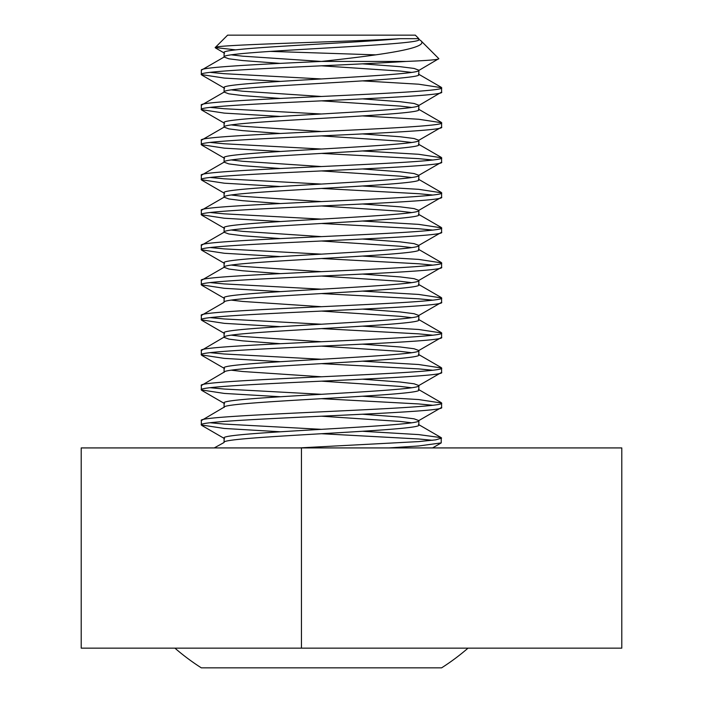 <?xml version="1.0" encoding="UTF-8"?>
<svg xmlns="http://www.w3.org/2000/svg" width="703" height="703" viewBox="0 0 703 703"><rect width="100%" height="100%" fill="white"/><g stroke="black" fill="none" stroke-linecap="round" stroke-linejoin="round"><path stroke-width="1.05" d="M621.795 648.148L81.205 648.148L81.205 447.925L621.795 447.925L621.795 648.148M301.446 648.148L301.446 447.925M362.739 431.291L418.654 434.595L441.22 437.661L441.22 442.908L418.654 445.983L388.689 447.925M441.598 438.092L435.719 439.85L418.654 441.598L298.766 447.925M441.598 407.441L441.598 403.056C449.032 408.9 193.905 414.735 201.33 420.579L201.33 424.955C193.905 419.12 449.032 413.276 441.598 407.441L418.839 420.579C424.867 426.413 218.071 432.257 224.09 438.092L224.09 442.477C218.071 436.633 424.867 430.798 418.839 424.955L418.839 420.579L414.076 418.821L400.244 417.072L362.739 414.243M224.565 406.896L201.33 420.579M441.598 372.397L441.598 368.021C449.032 373.855 193.905 379.699 201.33 385.534L201.33 389.919C193.905 384.075 449.032 378.24 441.598 372.397L418.839 385.534C424.867 391.378 218.071 397.221 224.09 403.056L224.09 407.169M224.565 371.861L201.33 385.534M441.598 337.361L441.598 332.976C449.032 338.82 193.905 344.663 201.33 350.498L201.33 354.874C193.905 349.039 449.032 343.196 441.598 337.361L418.839 350.498C424.867 356.342 218.071 362.177 224.09 368.021L224.09 372.133M224.565 336.825L201.33 350.498M441.598 302.316L441.598 297.94C449.032 303.784 193.905 309.619 201.33 315.462L201.33 319.839C193.905 314.004 449.032 308.16 441.598 302.316L418.839 315.462C424.867 321.297 218.071 327.141 224.09 332.976L224.09 337.097M362.739 274.091L400.244 276.92L414.076 278.669L418.839 280.418C424.867 286.262 218.071 292.105 224.09 297.94L224.09 302.316L201.33 315.462M441.598 267.281L441.598 262.904C449.032 268.739 193.905 274.583 201.33 280.418L201.33 284.803C193.905 278.959 449.032 273.124 441.598 267.281L418.839 280.418L418.839 284.803C424.867 290.638 218.071 296.481 224.09 302.316M362.739 239.055L400.244 241.876L414.076 243.633L418.839 245.382C424.867 251.226 218.071 257.061 224.09 262.904L224.09 267.281L201.33 280.418M441.598 232.245L441.598 227.86C449.032 233.704 193.905 239.547 201.33 245.382L201.33 249.758C193.905 243.923 449.032 238.08 441.598 232.245L418.839 245.382L418.839 249.758C424.867 255.602 218.071 261.446 224.09 267.281L228.862 269.038L242.693 270.787L280.189 273.608M362.739 204.011L400.244 206.84L414.076 208.589L418.839 210.346C424.867 216.181 218.071 222.025 224.09 227.86L224.09 232.245L201.33 245.382M441.598 197.2L441.598 192.824C449.032 198.668 193.905 204.503 201.33 210.346L201.33 214.723C193.905 208.888 449.032 203.044 441.598 197.2L418.839 210.346L418.839 214.723C424.867 220.566 218.071 226.401 224.09 232.245L228.862 233.994L242.693 235.751L280.189 238.572M362.739 168.975L400.244 171.804L414.076 173.553L418.839 175.302C424.867 181.146 218.071 186.98 224.09 192.824L224.09 197.2L201.33 210.346M441.598 162.165L441.598 157.788C449.032 163.623 193.905 169.467 201.33 175.302L201.33 179.687C193.905 173.843 449.032 168.008 441.598 162.165L418.839 175.302L418.839 179.687C424.867 185.522 218.071 191.365 224.09 197.2L228.862 198.958L242.693 200.707L280.189 203.536M362.739 133.939L400.244 136.76L414.076 138.517L418.839 140.266C424.867 146.11 218.071 151.945 224.09 157.788L224.09 162.165L201.33 175.302M441.598 127.129L441.598 122.744C449.032 128.587 193.905 134.422 201.33 140.266L201.33 144.642C193.905 138.807 449.032 132.964 441.598 127.129L418.839 140.266M362.739 98.895L400.244 101.724L414.076 103.473L418.839 105.23C424.867 111.065 218.071 116.909 224.09 122.744L224.09 127.129L201.33 140.266M441.598 92.084L441.598 87.708C449.032 93.552 193.905 99.387 201.33 105.23L201.33 109.606C193.905 103.772 449.032 97.928 441.598 92.084L418.373 105.766M362.739 63.859L400.244 66.688L414.076 68.437L418.839 70.186C424.867 76.029 218.071 81.864 224.09 87.708L224.09 92.084L201.33 105.23M201.33 424.955L224.275 428.461L280.189 431.765M321.464 433.716L418.654 438.971L432.512 440.289M210.425 422.767L224.275 424.076L321.464 429.34M201.33 389.919L224.275 393.425L280.189 396.729M321.464 398.68L418.654 403.935L432.512 405.244M210.425 387.731L224.275 389.04L321.464 394.295M362.739 396.246L418.654 399.55L441.598 403.056M201.33 354.874L224.275 358.381L280.189 361.685M321.464 363.636L418.654 368.89L432.512 370.209M210.425 352.686L224.275 354.004L321.464 359.259M362.739 361.21L418.654 364.514L441.598 368.021M201.33 319.839L224.275 323.345L280.189 326.649M321.464 328.6L418.654 333.855L432.512 335.173M210.425 317.651L224.275 318.96L321.464 324.224M362.739 326.166L418.654 329.479L441.598 332.976M201.33 284.803L224.275 288.309L280.189 291.613M321.464 293.564L418.654 298.819L432.512 300.128M210.425 282.615L224.275 283.924L321.464 289.179M362.739 291.13L418.654 294.434L441.598 297.94M201.33 249.758L224.275 253.265L280.189 256.569M321.464 258.519L418.654 263.774L432.512 265.093M210.425 247.57L224.275 248.888L321.464 254.143M362.739 256.094L418.654 259.398L441.598 262.904M201.33 214.723L224.275 218.229L280.189 221.533M321.464 223.484L418.654 228.739L432.512 230.057M210.425 212.534L224.275 213.844L321.464 219.108M362.739 221.05L418.654 224.362L441.598 227.86M201.33 179.687L224.275 183.193L280.189 186.497M321.464 188.448L418.654 193.703L432.512 195.012M210.425 177.499L224.275 178.808L321.464 184.063M362.739 186.014L418.654 189.318L441.598 192.824M201.33 144.642L224.275 148.148L280.189 151.453M321.464 153.403L418.654 158.658L432.512 159.976M210.425 142.454L224.275 143.772L321.464 149.027M362.739 150.978L418.654 154.282L441.598 157.788M201.33 109.606L224.275 113.113L280.189 116.417M210.425 107.418L224.275 108.728L321.464 113.991M362.739 115.933L418.654 119.246L441.598 122.744M231.463 54.86L242.693 56.17L321.464 61.433L406.246 61.433C337.115 65.845 195.865 70.186 201.33 74.571L224.275 78.068L280.189 81.381M201.33 74.571L201.33 70.186C199.696 67.268 257.254 64.351 321.464 61.433C380.051 55.071 429.709 48.322 420.877 40.704L438.821 58.657C439.27 59.597 428.408 60.52 406.246 61.433M210.425 72.383L224.275 73.692L321.464 78.947M362.739 80.898L418.654 84.202L441.598 87.708M400.069 38.674L418.839 38.674L415.324 35.15L227.614 35.15L215.215 47.549C212.078 44.711 349.989 41.767 400.069 38.674C350.727 43.34 218.941 48.006 224.09 52.672L224.09 57.048L228.862 58.797L242.693 60.555L280.189 63.375M418.839 38.674L418.839 39.526C424.867 45.37 218.071 51.214 224.09 57.048L201.33 70.186M418.839 70.449L418.839 74.571C424.867 80.406 218.071 86.249 224.09 92.084L228.862 93.842L242.693 95.59L280.189 98.42M418.839 105.494L418.839 109.606C424.867 115.45 218.071 121.285 224.09 127.129L228.862 128.877L242.693 130.635L280.189 133.456M418.839 140.53L418.839 144.642C424.867 150.486 218.071 156.33 224.09 162.165L228.862 163.913L242.693 165.671L280.189 168.492M362.739 309.127L400.244 311.956L414.076 313.705L418.839 315.462L418.839 319.839C424.867 325.682 218.071 331.517 224.09 337.361L228.862 339.11L242.693 340.867L280.189 343.688M362.739 344.171L400.244 346.992L414.076 348.75L418.839 350.498L418.839 354.874C424.867 360.718 218.071 366.562 224.09 372.397M362.739 379.207L400.244 382.037L414.076 383.785L418.839 385.534L418.839 389.919C424.867 395.754 218.071 401.598 224.09 407.441M214.23 447.925L224.09 442.477M321.464 65.81L400.244 71.065L411.475 72.383M231.463 89.896L242.693 91.214L321.464 96.469M321.464 100.845L400.244 106.1L411.475 107.418M231.463 124.941L242.693 126.25L321.464 131.505M321.464 135.89L400.244 141.145L411.475 142.454M231.463 159.976L242.693 161.286L321.464 166.549M321.464 170.926L400.244 176.181L411.475 177.499M231.463 195.012L242.693 196.33L321.464 201.585M321.464 205.961L400.244 211.216L411.475 212.534M231.463 230.057L242.693 231.366L321.464 236.621M321.464 241.006L400.244 246.261L411.475 247.57M231.463 265.093L242.693 266.402L321.464 271.666M321.464 276.042L400.244 281.297L411.475 282.615M231.463 300.128L242.693 301.446L321.464 306.701M321.464 311.077L400.244 316.332L411.475 317.651M231.463 335.173L242.693 336.482L321.464 341.737M321.464 346.122L400.244 351.377L411.475 352.686M231.463 370.209L242.693 371.518L321.464 376.782M321.464 381.158L400.244 386.413L411.475 387.731M321.464 416.194L400.244 421.449L411.475 422.767M418.839 39.271L420.877 40.704M375.885 54.86L270.031 51.389M235.874 49.887L215.215 47.549M174.915 648.148A223.659 223.659 0 0 0 201.33 667.85L441.598 667.85A223.659 223.659 0 0 0 468.022 648.148M418.373 70.722L438.821 58.657M201.708 75.001L224.565 88.244M201.708 110.037L224.565 123.28M201.708 145.082L224.565 158.324M201.708 180.117L224.565 193.36M201.708 215.153L224.565 228.396M201.708 250.198L224.565 263.44M201.708 285.233L224.565 298.476M201.708 320.269L224.565 333.521M201.708 355.314L224.565 368.557M201.708 390.35L224.565 403.592M201.708 425.385L224.565 438.637M441.22 442.908L432.556 447.925M224.565 53.208L215.338 47.857M418.373 38.99L419.146 39.447M418.373 74.035L441.22 87.277M418.373 109.07L441.22 122.313M418.373 144.106L441.22 157.349M418.373 179.151L441.22 192.394M418.373 214.187L441.22 227.429M418.373 249.222L441.22 262.465M418.373 284.267L441.22 297.51M418.373 319.303L441.22 332.545M418.373 354.338L441.22 367.581M418.373 389.383L441.22 402.626M418.373 424.419L441.22 437.661"/></g></svg>
